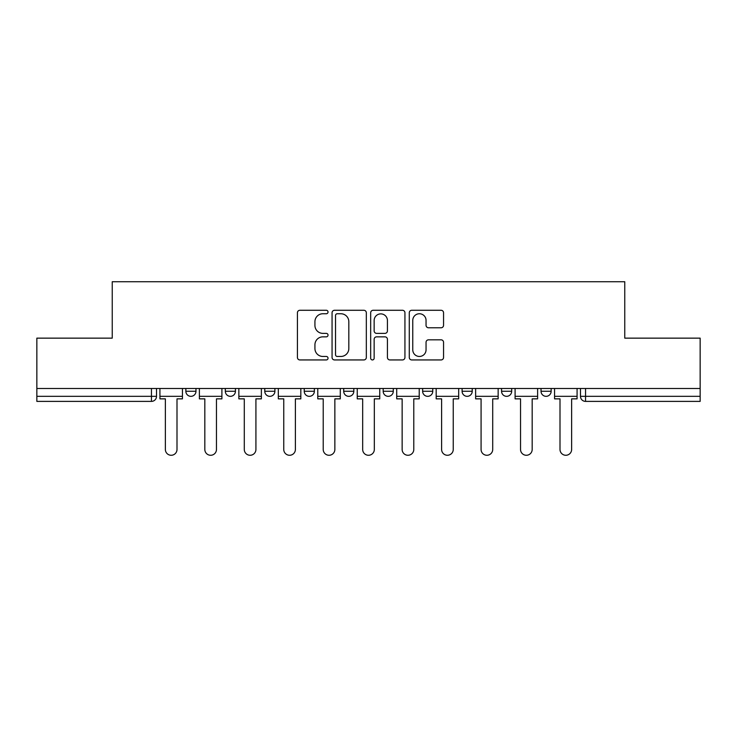 <?xml version="1.0" encoding="UTF-8"?>
<svg xmlns="http://www.w3.org/2000/svg" width="737" height="737" viewBox="0 0 737 737"><rect width="100%" height="100%" fill="white"/><g stroke="black" fill="none" stroke-linecap="round" stroke-linejoin="round"><path stroke-width="1.11" d="M328.029 312.018A1.741 1.741 0 0 0 326.288 310.277L299.904 310.277A2.487 2.487 0 0 0 297.416 312.755L297.416 357.454A2.487 2.487 0 0 0 299.904 359.942L326.288 359.942A1.741 1.741 0 0 0 328.029 358.2A1.741 1.741 0 0 0 326.288 356.459L322.87 356.459A7.95 7.95 0 0 1 314.929 348.518L314.929 344.787A7.95 7.95 0 0 1 322.87 336.846L326.288 336.846A1.741 1.741 0 0 0 328.029 335.105A1.741 1.741 0 0 0 326.288 333.373L322.87 333.373A7.95 7.95 0 0 1 314.929 325.422L314.929 321.7A7.95 7.95 0 0 1 322.87 313.75L326.288 313.75A1.741 1.741 0 0 0 328.029 312.018M501.565 388.482L501.565 391.264L511.681 391.264A5.058 5.058 0 0 1 506.623 396.331A5.058 5.058 0 0 1 501.565 391.264L501.565 388.482M422.633 388.482L422.633 391.264L432.757 391.264A5.058 5.058 0 0 1 427.7 396.331A5.058 5.058 0 0 1 422.633 391.264L422.633 388.482M383.176 388.482L383.176 391.264L393.291 391.264A5.058 5.058 0 0 1 388.233 396.331A5.058 5.058 0 0 1 383.176 391.264L383.176 388.482M304.243 391.264L304.243 388.482L304.243 391.264A5.058 5.058 0 0 0 309.3 396.331A5.058 5.058 0 0 1 304.243 391.264L314.367 391.264A5.058 5.058 0 0 1 309.3 396.331M225.319 391.264L225.319 388.482L225.319 391.264A5.058 5.058 0 0 0 230.377 396.331A5.058 5.058 0 0 1 225.319 391.264L235.435 391.264A5.058 5.058 0 0 1 230.377 396.331A5.058 5.058 0 0 0 235.435 391.264L235.435 388.482L235.435 391.264M441.067 327.781A2.487 2.487 0 0 0 443.554 325.303L443.554 312.755A2.487 2.487 0 0 0 441.067 310.277L411.771 310.277A2.487 2.487 0 0 0 409.284 312.755L409.284 357.454A2.487 2.487 0 0 0 411.771 359.942L441.067 359.942A2.487 2.487 0 0 0 443.554 357.454L443.554 342.309A2.487 2.487 0 0 0 441.067 339.821L428.529 339.821A2.487 2.487 0 0 0 426.05 342.309L426.05 349.817A6.642 6.642 0 0 1 419.408 356.459A6.642 6.642 0 0 1 412.766 349.817L412.766 320.392A6.642 6.642 0 0 1 419.408 313.75A6.642 6.642 0 0 1 426.05 320.392L426.05 325.303A2.487 2.487 0 0 0 428.529 327.781L441.067 327.781M36.85 388.482L36.85 338.145L112.236 338.145L112.236 281.727L624.764 281.727L624.764 338.145L700.15 338.145L700.15 388.482L36.85 388.482L36.85 396.331L156.511 396.331L156.511 388.482L156.511 396.331A5.058 5.058 0 0 1 151.444 401.389L36.85 401.389L36.85 396.331M366.326 312.755A2.487 2.487 0 0 0 363.848 310.277L334.543 310.277A2.487 2.487 0 0 0 332.065 312.755L332.065 357.454A2.487 2.487 0 0 0 334.543 359.942L363.848 359.942A2.487 2.487 0 0 0 366.326 357.454L366.326 312.755M373.152 310.277L402.457 310.277A2.487 2.487 0 0 1 404.935 312.755L404.935 357.454A2.487 2.487 0 0 1 402.457 359.942L389.919 359.942A2.487 2.487 0 0 1 387.432 357.454L387.432 339.333A2.487 2.487 0 0 0 384.954 336.846L376.635 336.846A2.487 2.487 0 0 0 374.147 339.333L374.147 358.2A1.741 1.741 0 0 1 372.415 359.942A1.741 1.741 0 0 1 370.674 358.2L370.674 312.755A2.487 2.487 0 0 1 373.152 310.277M580.489 388.482L580.489 396.331L700.15 396.331L700.15 401.389L585.556 401.389A5.058 5.058 0 0 1 580.489 396.331L580.489 388.482M700.15 388.482L700.15 396.331M551.147 388.482L551.147 391.264A5.058 5.058 0 0 1 546.089 396.331A5.058 5.058 0 0 1 541.032 391.264L551.147 391.264L551.147 388.482M541.032 388.482L541.032 391.264M511.681 388.482L511.681 391.264M472.224 388.482L472.224 391.264A5.058 5.058 0 0 1 467.157 396.331A5.058 5.058 0 0 1 462.099 391.264L472.224 391.264L472.224 388.482M462.099 388.482L462.099 391.264M432.757 391.264L432.757 388.482L432.757 391.264A5.058 5.058 0 0 1 427.7 396.331M393.291 391.264L393.291 388.482L393.291 391.264A5.058 5.058 0 0 1 388.233 396.331M353.824 388.482L353.824 391.264A5.058 5.058 0 0 1 348.767 396.331A5.058 5.058 0 0 1 343.709 391.264A5.058 5.058 0 0 0 348.767 396.331A5.058 5.058 0 0 0 353.824 391.264L353.824 388.482M343.709 388.482L343.709 391.264L353.824 391.264M314.367 388.482L314.367 391.264M274.901 388.482L274.901 391.264A5.058 5.058 0 0 1 269.843 396.331A5.058 5.058 0 0 1 264.776 391.264L274.901 391.264M264.776 388.482L264.776 391.264M195.968 388.482L195.968 391.264A5.058 5.058 0 0 1 190.911 396.331A5.058 5.058 0 0 1 185.853 391.264A5.058 5.058 0 0 0 190.911 396.331A5.058 5.058 0 0 0 195.968 391.264L195.968 388.482M185.853 388.482L185.853 391.264L195.968 391.264M337.279 313.75A1.741 1.741 0 0 0 335.538 315.491L335.538 354.727A1.741 1.741 0 0 0 337.279 356.459L340.872 356.459A7.95 7.95 0 0 0 348.822 348.518L348.822 321.7A7.95 7.95 0 0 0 340.872 313.75L337.279 313.75M387.432 320.521A6.642 6.642 0 0 0 380.789 313.879A6.642 6.642 0 0 0 374.147 320.521L374.147 330.885A2.487 2.487 0 0 0 376.635 333.373L384.954 333.373A2.487 2.487 0 0 0 387.432 330.885L387.432 320.521M159.92 396.331L159.92 398.855L165.364 398.855L165.364 449.45A5.822 5.822 0 0 0 171.177 455.273A5.822 5.822 0 0 0 177 449.45L177 398.855L182.435 398.855L182.435 396.331L159.92 396.331L159.92 388.482M182.435 396.331L182.435 388.482M199.386 396.331L199.386 398.855L204.822 398.855L204.822 449.45A5.822 5.822 0 0 0 210.644 455.273A5.822 5.822 0 0 0 216.466 449.45L216.466 398.855L221.901 398.855L221.901 396.331L199.386 396.331L199.386 388.482M221.901 396.331L221.901 388.482M238.852 396.331L238.852 398.855L244.288 398.855L244.288 449.45A5.822 5.822 0 0 0 250.11 455.273A5.822 5.822 0 0 0 255.923 449.45L255.923 398.855L261.368 398.855L261.368 396.331L238.852 396.331L238.852 388.482M261.368 396.331L261.368 388.482M278.319 396.331L278.319 398.855L283.754 398.855L283.754 449.45A5.822 5.822 0 0 0 289.567 455.273A5.822 5.822 0 0 0 295.39 449.45L295.39 398.855L300.825 398.855L300.825 396.331L278.319 396.331L278.319 388.482M300.825 396.331L300.825 388.482M317.776 396.331L317.776 398.855L323.221 398.855L323.221 449.45A5.822 5.822 0 0 0 329.034 455.273A5.822 5.822 0 0 0 334.856 449.45L334.856 398.855L340.291 398.855L340.291 396.331L317.776 396.331L317.776 388.482M340.291 396.331L340.291 388.482M357.242 396.331L357.242 398.855L362.678 398.855L362.678 449.45A5.822 5.822 0 0 0 368.5 455.273A5.822 5.822 0 0 0 374.322 449.45L374.322 398.855L379.758 398.855L379.758 396.331L357.242 396.331L357.242 388.482M379.758 396.331L379.758 388.482M396.709 396.331L396.709 398.855L402.144 398.855L402.144 449.45A5.822 5.822 0 0 0 407.966 455.273A5.822 5.822 0 0 0 413.779 449.45L413.779 398.855L419.224 398.855L419.224 396.331L396.709 396.331L396.709 388.482M419.224 396.331L419.224 388.482M436.175 396.331L436.175 398.855L441.61 398.855L441.61 449.45A5.822 5.822 0 0 0 447.433 455.273A5.822 5.822 0 0 0 453.246 449.45L453.246 398.855L458.681 398.855L458.681 396.331L436.175 396.331L436.175 388.482M458.681 396.331L458.681 388.482M475.632 396.331L475.632 398.855L481.077 398.855L481.077 449.45A5.822 5.822 0 0 0 486.89 455.273A5.822 5.822 0 0 0 492.712 449.45L492.712 398.855L498.148 398.855L498.148 396.331L475.632 396.331L475.632 388.482M498.148 396.331L498.148 388.482M515.099 396.331L515.099 398.855L520.534 398.855L520.534 449.45A5.822 5.822 0 0 0 526.356 455.273A5.822 5.822 0 0 0 532.178 449.45L532.178 398.855L537.614 398.855L537.614 396.331L515.099 396.331L515.099 388.482M537.614 396.331L537.614 388.482M554.565 396.331L554.565 398.855L560 398.855L560 449.45A5.822 5.822 0 0 0 565.823 455.273A5.822 5.822 0 0 0 571.636 449.45L571.636 398.855L577.08 398.855L577.08 396.331L554.565 396.331L554.565 388.482M577.08 396.331L577.08 388.482M151.444 388.482L151.444 401.389M585.556 388.482L585.556 401.389"/></g></svg>
